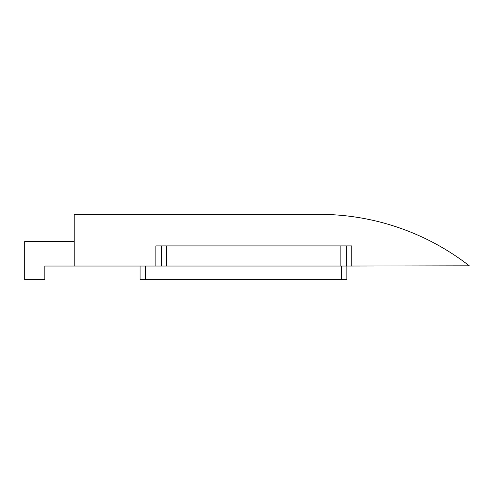 <?xml version="1.0" encoding="UTF-8"?>
<svg xmlns="http://www.w3.org/2000/svg" width="494" height="494" viewBox="0 0 494 494"><rect width="100%" height="100%" fill="white"/><g stroke="black" fill="none" stroke-linecap="round" stroke-linejoin="round"><path stroke-width="0.74" d="M349.672 266.044L469.3 265.815C458.636 257.535 447.36 250.186 435.48 243.764C423.593 237.348 411.267 231.952 398.491 227.573C385.715 223.195 372.667 219.898 359.342 217.675C346.022 215.458 332.61 214.347 319.105 214.347L74.224 214.347L74.224 266.044L157.932 266.044M24.7 241.56L74.224 241.56L24.7 241.56L24.7 279.653L24.7 241.56M346.313 245.913L340.872 245.913L340.872 266.044L166.731 266.044L166.731 245.913L340.872 245.913L340.872 266.044L346.313 266.044L346.313 245.913L351.759 245.913L351.759 266.044L469.3 265.815A244.882 244.882 0 0 0 319.105 214.347L74.224 214.347L74.224 266.044L44.837 266.044L44.837 279.653L24.7 279.653L44.837 279.653L44.837 266.044L155.851 266.044L155.851 245.913L161.291 245.913L161.291 266.044L346.313 266.044L346.313 245.913L161.291 245.913L161.291 266.044L155.851 266.044L155.851 245.913L157.932 245.913M435.48 243.764C423.593 237.348 411.267 231.952 398.491 227.573M346.313 266.044L351.759 266.044L351.759 245.913L349.672 245.913M161.291 266.044L166.731 266.044L166.731 245.913L161.291 245.913M140.068 266.044L140.068 279.653L145.508 279.653L145.508 266.044L145.508 279.653L140.068 279.653L140.068 266.044M346.856 279.653L346.856 266.044L346.856 279.653L145.508 279.653L346.856 279.653M341.416 266.044L341.416 279.653L341.416 266.044"/></g></svg>
